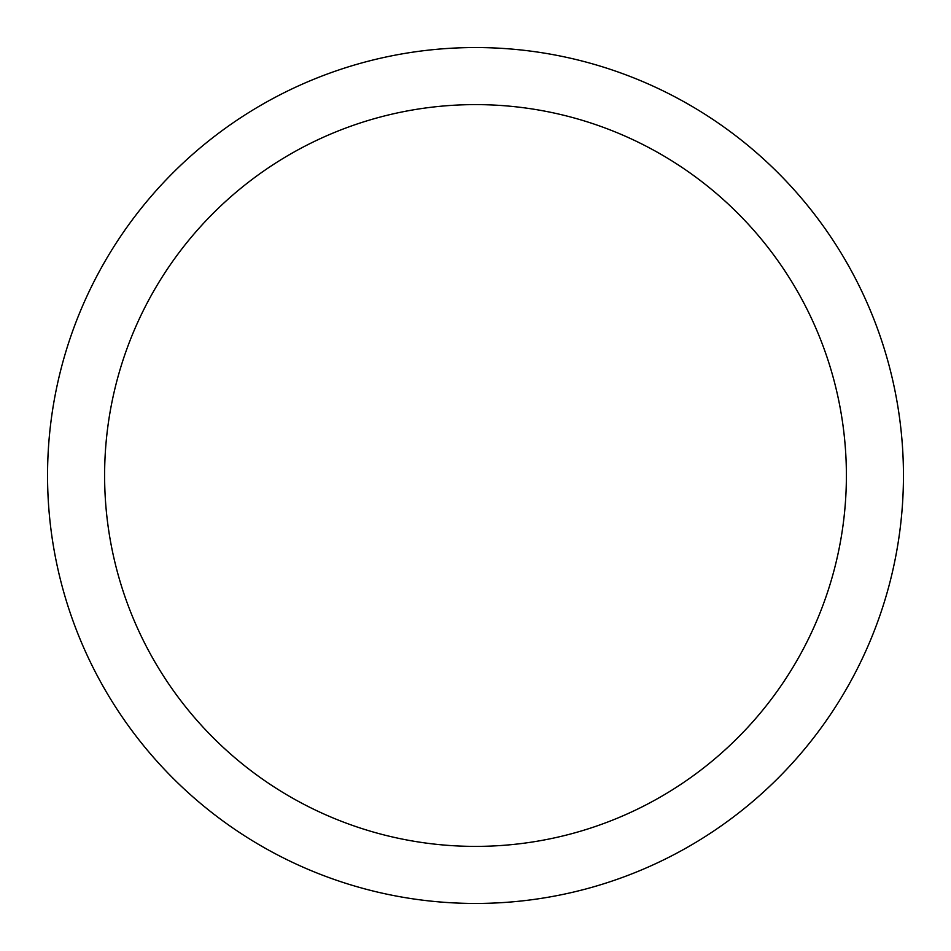 <?xml version="1.0" encoding="UTF-8"?>
<svg xmlns="http://www.w3.org/2000/svg" width="951" height="951" viewBox="0 0 951 951"><rect width="100%" height="100%" fill="white"/><g stroke="black" fill="none" stroke-linecap="round" stroke-linejoin="round"><path stroke-width="1.43" d="M475.5 47.55A427.95 427.95 0 0 1 903.45 475.5A427.95 427.95 0 0 1 475.5 903.45A427.95 427.95 0 0 1 47.55 475.5A427.95 427.95 0 0 1 475.5 47.55M475.5 104.61A370.89 370.89 0 0 1 846.39 475.5A370.89 370.89 0 0 1 475.5 846.39A370.89 370.89 0 0 1 104.61 475.5A370.89 370.89 0 0 1 475.5 104.61"/></g></svg>
